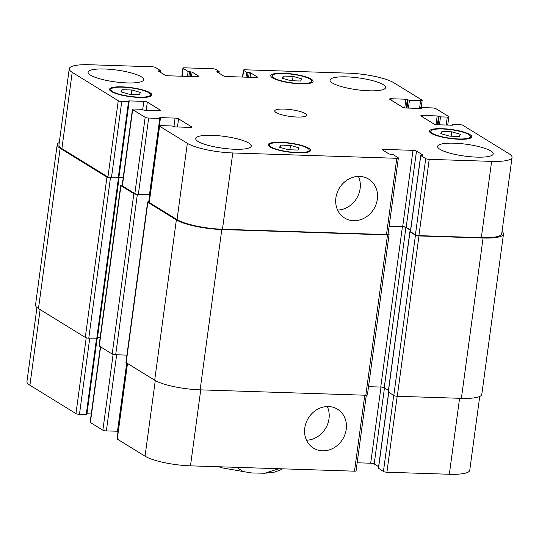 <?xml version="1.0" encoding="UTF-8"?>
<svg xmlns="http://www.w3.org/2000/svg" width="539" height="539" viewBox="0 0 539 539"><rect width="100%" height="100%" fill="white"/><g stroke="black" fill="none" stroke-linecap="round" stroke-linejoin="round"><path stroke-width="0.81" d="M278.892 468.714L264.757 473.249L251.646 472.946L243.365 471.632L236.729 467.347M335.891 197.867A22.874 20.152 -58.3 0 1 368.615 179.069A22.874 20.152 -58.3 0 1 373.77 209.119A22.874 20.152 -58.3 0 1 344.61 218.019A22.874 20.152 -58.3 0 1 335.891 197.867M337.623 210.082A22.874 20.152 121.7 0 0 358.388 176.394M304.778 428.006A22.874 20.152 -58.3 0 1 337.502 409.202A22.874 20.152 -58.3 0 1 342.656 439.251A22.874 20.152 -58.3 0 1 313.496 448.152A22.874 20.152 -58.3 0 1 304.778 428.006M306.509 440.215A22.874 20.152 121.7 0 0 327.274 406.527M441.953 131.489L451.729 131.806L460.38 134.285L459.262 136.448L449.486 136.131L440.828 133.652L441.953 131.489L441.63 133.881M451.729 131.806L451.136 136.185M283.292 76.066L293.068 76.383L301.725 78.862L300.6 81.025L290.824 80.709L282.173 78.229L283.292 76.066L282.968 78.458M293.068 76.383L292.482 80.762M122.043 89.669L131.819 89.986L140.477 92.472L139.352 94.635L129.576 94.312L120.918 91.832L122.043 89.669L121.72 92.061M131.819 89.986L131.226 94.365M280.698 145.092L290.474 145.415L299.132 147.895L298.006 150.058L288.23 149.741L279.579 147.255L280.698 145.092L280.374 147.484M290.474 145.415L289.888 149.795M138.766 97.128A20.031 4.272 7.7 0 0 150.549 94.837A20.031 4.272 7.7 0 0 131.267 87.924A20.031 4.272 7.7 0 0 110.845 89.467A20.031 4.272 7.7 0 0 138.766 97.128M139.305 97.458A21.365 4.555 -172.3 0 1 109.525 89.292A21.365 4.555 -172.3 0 1 131.307 87.641A21.365 4.555 -172.3 0 1 151.87 95.012A21.365 4.555 -172.3 0 1 139.305 97.458M300.021 83.518A20.031 4.272 7.7 0 0 311.798 81.227A20.031 4.272 7.7 0 0 292.522 74.315A20.031 4.272 7.7 0 0 272.101 75.864A20.031 4.272 7.7 0 0 300.021 83.518M300.56 83.848A21.365 4.555 -172.3 0 1 270.773 75.682A21.365 4.555 -172.3 0 1 292.556 74.032A21.365 4.555 -172.3 0 1 313.119 81.409A21.365 4.555 -172.3 0 1 300.56 83.848M458.676 138.941A20.031 4.272 7.7 0 0 470.453 136.65A20.031 4.272 7.7 0 0 451.177 129.737A20.031 4.272 7.7 0 0 430.755 131.287A20.031 4.272 7.7 0 0 458.676 138.941M459.215 139.278A21.365 4.555 -172.3 0 1 429.435 131.105A21.365 4.555 -172.3 0 1 451.217 129.454A21.365 4.555 -172.3 0 1 471.78 136.832A21.365 4.555 -172.3 0 1 459.215 139.278M297.427 152.55A20.031 4.272 7.7 0 0 309.204 150.26A20.031 4.272 7.7 0 0 289.928 143.347A20.031 4.272 7.7 0 0 269.507 144.89A20.031 4.272 7.7 0 0 297.427 152.55M297.966 152.881A21.365 4.555 -172.3 0 1 268.179 144.715A21.365 4.555 -172.3 0 1 289.962 143.064A21.365 4.555 -172.3 0 1 310.525 150.435A21.365 4.555 -172.3 0 1 297.966 152.881M127.191 82.925A28.041 5.976 -172.3 0 1 88.1 72.206A28.041 5.976 -172.3 0 1 116.693 70.043A28.041 5.976 -172.3 0 1 143.684 79.718A28.041 5.976 -172.3 0 1 127.191 82.925M234.795 149.256A28.041 5.976 -172.3 0 1 195.704 138.536A28.041 5.976 -172.3 0 1 224.298 136.374A28.041 5.976 -172.3 0 1 251.282 146.049A28.041 5.976 -172.3 0 1 234.795 149.256M476.712 157.125A28.041 5.976 -172.3 0 1 437.621 146.399A28.041 5.976 -172.3 0 1 466.215 144.236A28.041 5.976 -172.3 0 1 493.198 153.918A28.041 5.976 -172.3 0 1 476.712 157.125M369.107 90.795A28.041 5.976 -172.3 0 1 330.016 80.068A28.041 5.976 -172.3 0 1 358.61 77.906A28.041 5.976 -172.3 0 1 385.594 87.587A28.041 5.976 -172.3 0 1 369.107 90.795M232.781 152.961A34.718 7.398 -172.3 0 1 187.343 143.313L159.584 126.2A2.668 0.566 -172.3 0 1 159.355 125.924A2.668 0.566 -172.3 0 1 160.925 125.621L172.056 125.978L175.391 126.908L190.146 127.386A2.668 0.566 7.7 0 0 191.716 127.083A2.668 0.566 7.7 0 0 191.486 126.8L178.577 118.843A2.668 0.566 7.7 0 0 175.081 118.102L160.326 117.617L159.699 117.745L160.413 118.297L159.787 118.418L148.663 118.054A2.668 0.566 -172.3 0 1 145.166 117.313L132.682 109.619A2.668 0.566 -172.3 0 1 132.453 109.343A2.668 0.566 -172.3 0 1 134.029 109.033L140.8 109.255L144.135 110.178L158.89 110.663A2.668 0.566 7.7 0 0 160.46 110.354A2.668 0.566 7.7 0 0 160.231 110.077L147.322 102.114A2.668 0.566 7.7 0 0 143.825 101.372L129.07 100.894L128.444 101.015L129.158 101.575L128.531 101.696L121.76 101.473A2.668 0.566 -172.3 0 1 118.263 100.732L72.213 72.341A34.718 7.398 -172.3 0 1 69.255 68.716A34.718 7.398 -172.3 0 1 89.669 64.741L152.086 66.769A2.668 0.566 -172.3 0 1 155.582 67.516L160.622 70.676L158.244 70.993L164.806 75.042A2.668 0.566 7.7 0 0 168.303 75.783L197.335 76.727A2.668 0.566 7.7 0 0 198.904 76.417A2.668 0.566 7.7 0 0 198.675 76.14L192.113 72.098L188.111 71.465L183.159 68.413A2.668 0.566 -172.3 0 1 182.93 68.13A2.668 0.566 -172.3 0 1 184.5 67.826L212.561 68.736A2.668 0.566 -172.3 0 1 216.058 69.477L219.164 71.451L216.786 71.768L223.348 75.81A2.668 0.566 7.7 0 0 226.845 76.551L255.877 77.495A2.668 0.566 7.7 0 0 257.447 77.192A2.668 0.566 7.7 0 0 257.218 76.915L250.655 72.866L246.653 72.233L243.635 70.38A2.668 0.566 -172.3 0 1 243.412 70.097A2.668 0.566 -172.3 0 1 244.982 69.794L348.517 73.156A34.718 7.398 -172.3 0 1 393.955 82.804L421.936 100.052A2.668 0.566 -172.3 0 1 422.165 100.328A2.668 0.566 -172.3 0 1 420.588 100.638L409.465 100.274L405.914 99.216L391.159 98.738A2.668 0.566 7.7 0 0 389.589 99.041A2.668 0.566 7.7 0 0 389.812 99.317L402.727 107.281A2.668 0.566 7.7 0 0 406.224 108.022L420.979 108.501L421.606 108.379L420.669 107.692L421.303 107.571L432.426 107.928A2.668 0.566 -172.3 0 1 435.923 108.676L448.623 116.498A2.668 0.566 -172.3 0 1 448.846 116.781A2.668 0.566 -172.3 0 1 447.276 117.084L440.504 116.862L437.169 115.939L422.414 115.461A2.668 0.566 7.7 0 0 420.844 115.764A2.668 0.566 7.7 0 0 421.067 116.047L433.983 124.004A2.668 0.566 7.7 0 0 437.479 124.745L452.234 125.223L452.861 125.102L452.14 124.549L452.773 124.428L459.545 124.644A2.668 0.566 -172.3 0 1 463.041 125.385L509.092 153.777A34.718 7.398 -172.3 0 1 512.05 157.408A34.718 7.398 -172.3 0 1 491.635 161.377L429.219 159.349A2.668 0.566 -172.3 0 1 425.722 158.607L420.77 155.555L423.054 155.124L416.492 151.082A2.668 0.566 7.7 0 0 413.002 150.341L383.97 149.397A2.668 0.566 7.7 0 0 382.4 149.701A2.668 0.566 7.7 0 0 382.623 149.977L389.192 154.026L393.194 154.659L398.146 157.711A2.668 0.566 -172.3 0 1 398.375 157.988A2.668 0.566 -172.3 0 1 396.805 158.298L232.781 152.961L222.472 229.243A34.718 7.398 -172.3 0 1 177.035 219.595L149.269 202.482A2.668 0.566 -172.3 0 1 149.04 202.206L159.355 125.924M297.11 117.037A16.022 3.416 -172.3 0 1 274.769 110.913A16.022 3.416 -172.3 0 1 291.107 109.673A16.022 3.416 -172.3 0 1 306.529 115.205A16.022 3.416 -172.3 0 1 297.11 117.037M366.298 395.242L356.07 470.87A2.668 0.566 -172.3 0 1 354.5 471.174L190.483 465.844A34.718 7.398 -172.3 0 1 145.045 456.196L117.28 439.083A2.668 0.566 -172.3 0 1 117.051 438.807L127.258 363.306M118.075 431.227L106.358 430.937A2.668 0.566 -172.3 0 1 102.861 430.196L90.377 422.502A2.668 0.566 -172.3 0 1 90.154 422.219L100.362 346.718M91.273 413.918L86.947 413.784M86.766 414.343L79.455 414.356A2.668 0.566 -172.3 0 1 75.959 413.615L29.908 385.223A34.718 7.398 -172.3 0 1 26.95 381.592L36.969 307.499M479.73 396.455L469.745 470.284A34.718 7.398 -172.3 0 1 449.331 474.259L386.914 472.231A2.668 0.566 -172.3 0 1 383.418 471.484L378.499 468.243M378.6 466.68L374.194 463.958A2.668 0.566 7.7 0 0 370.697 463.217L357.162 462.779M147.619 202.031L125.944 362.349A2.668 0.566 7.7 0 0 126.166 362.632L154.686 380.211A34.718 7.398 7.7 0 0 200.124 389.852L365.833 395.242A2.668 0.566 7.7 0 0 367.403 394.939L389.084 234.62A2.668 0.566 -172.3 0 1 387.507 234.923L221.798 229.533A34.718 7.398 -172.3 0 1 176.361 219.892L147.848 202.314A2.668 0.566 -172.3 0 1 147.619 202.031A2.668 0.566 -172.3 0 1 149.108 201.727M368.521 386.658L380.743 387.056A2.668 0.566 -172.3 0 1 384.233 387.797L388.43 390.384M150.037 194.822L137.351 194.431A2.668 0.566 -172.3 0 1 133.854 193.69L120.945 185.726A2.668 0.566 -172.3 0 1 120.716 185.45L99.041 345.769A2.668 0.566 7.7 0 0 99.27 346.045L112.179 354.008A2.668 0.566 7.7 0 0 115.676 354.75L126.921 355.113M388.329 391.941L393.787 395.518A2.668 0.566 7.7 0 0 397.283 396.266L461.391 398.348A34.718 7.398 7.7 0 0 481.805 394.38L503.487 234.061A34.718 7.398 -172.3 0 1 483.065 238.029L418.958 235.947A2.668 0.566 -172.3 0 1 415.461 235.206L409.977 231.817L410.388 231.581M97.478 337.63L100.126 337.717M118.856 177.803L110.448 177.85A2.668 0.566 -172.3 0 1 106.958 177.109L60.146 148.252A34.718 7.398 -172.3 0 1 57.195 144.62L35.513 304.939A34.718 7.398 7.7 0 0 38.471 308.571L85.283 337.427A2.668 0.566 7.7 0 0 88.773 338.169L97.296 338.196M150.064 194.626L138.348 194.336A2.668 0.566 -172.3 0 1 134.851 193.595L122.366 185.901A2.668 0.566 -172.3 0 1 122.144 185.625L132.453 109.343M123.263 177.324L118.937 177.183M118.755 177.742L111.445 177.755A2.668 0.566 -172.3 0 1 107.948 177.014L61.897 148.623A34.718 7.398 -172.3 0 1 58.94 144.991L69.255 68.716M512.05 157.408L501.735 233.69A34.718 7.398 -172.3 0 1 481.32 237.659L418.904 235.631A2.668 0.566 -172.3 0 1 415.407 234.889L410.489 231.642M410.59 230.079L406.184 227.364A2.668 0.566 7.7 0 0 402.687 226.623L389.151 226.178M398.375 157.988L388.06 234.27A2.668 0.566 -172.3 0 1 386.49 234.573L222.472 229.243M410.556 230.342L405.914 227.478A2.668 0.566 7.7 0 0 402.417 226.737L389.138 226.306M388.114 233.879L388.855 234.337A2.668 0.566 -172.3 0 1 389.084 234.62M120.716 185.45A2.668 0.566 -172.3 0 1 122.205 185.14M502.031 231.5A34.718 7.398 -172.3 0 1 503.487 234.061M123.249 177.446L118.924 177.304M57.195 144.62A34.718 7.398 -172.3 0 1 59.27 142.545M200.751 389.872L190.483 465.844M155.272 380.554L145.045 456.196M127.507 363.454L117.28 439.083M126.726 362.969L117.482 431.301M116.653 354.783L106.358 430.937M113.116 354.372L102.861 430.196M100.604 346.873L90.377 422.502M96.528 338.418L86.227 414.572M89.75 338.196L79.455 414.356M86.213 337.785L75.959 413.615M40.129 309.595L29.908 385.223M459.599 398.287L449.331 474.259M397.189 396.259L386.914 472.231M393.699 395.464L383.418 471.484M388.747 392.412L378.472 468.438M384.469 387.939L374.194 463.958M380.992 387.069L370.697 463.217M364.768 395.208L354.5 471.174M177.035 219.595L187.343 143.313M149.269 202.482L159.584 126.2M191.426 127.292L191.486 126.8M177.479 126.975L178.577 118.843M173.935 126.577L175.081 118.102M160.251 118.142L160.326 117.617M149.471 194.7L159.787 118.418M138.348 194.336L148.663 118.054M134.851 193.595L145.166 117.313M122.366 185.901L132.682 109.619M160.171 110.562L160.231 110.077M146.224 110.252L147.322 102.114M142.68 109.848L143.825 101.372M128.996 101.42L129.07 100.894M118.216 177.978L128.531 101.696M111.445 177.755L121.76 101.473M107.948 177.014L118.263 100.732M61.897 148.623L72.213 72.341M159.834 71.97L159.995 70.798M158.715 71.283L158.783 70.757M198.608 76.626L198.675 76.14M191.513 76.538L192.113 72.098M190.078 76.491L190.718 71.795M187.437 76.403L188.111 71.465M188.872 76.45L189.506 71.761M182.101 76.228L183.159 68.413M218.376 72.745L218.538 71.572M217.257 72.051L217.325 71.532M257.15 77.4L257.218 76.915M250.056 77.306L250.655 72.866M248.62 77.259L249.261 72.57M245.979 77.178L246.653 72.233M247.414 77.225L248.048 72.529M242.732 77.07L243.635 70.38M419.537 108.454L420.588 100.638M406.163 108.022L407.309 99.513M404.742 107.874L405.914 99.216M390.984 100.038L391.159 98.738M446.204 125.028L447.276 117.084M439.426 124.812L440.504 116.862M437.998 124.765L439.103 116.565M437.419 124.745L438.571 116.235M435.997 124.597L437.169 115.939M422.239 116.761L422.414 115.461M452.16 125.223L452.234 124.657M481.32 237.659L491.635 161.377M418.904 235.631L429.219 159.349M415.407 234.889L425.722 158.607M410.462 231.837L420.77 155.555M406.184 227.364L416.492 151.082M402.687 226.623L413.002 150.341M383.795 150.698L383.97 149.397M386.49 234.573L396.805 158.298M420.669 108.494L420.764 107.8M406.972 108.049L408.063 99.978M408.407 108.09L409.465 100.274M38.471 308.571L60.146 148.252M85.283 337.427L106.958 177.109M88.773 338.169L110.448 177.85M96.757 338.425L118.432 178.106M118.903 177.83L118.971 177.311M99.27 346.045L120.945 185.726M112.179 354.008L133.854 193.69M115.676 354.75L137.351 194.431M148.757 201.721L149.687 194.835M126.166 362.632L147.848 202.314M154.686 380.211L176.361 219.892M200.124 389.852L221.798 229.533M365.833 395.242L387.507 234.923M380.743 387.056L402.417 226.737M384.233 387.797L405.914 227.478M388.302 392.136L409.977 231.817M393.787 395.518L415.461 235.206M397.283 396.266L418.958 235.947M461.391 398.348L483.065 238.029M282.146 468.822L280.395 469.974L274.668 472.083L264.757 473.249M250.75 472.871L222.358 467.913L218.632 466.754M150.334 96.407L150.549 94.837M110.636 91.037L110.845 89.467M311.582 82.797L311.798 81.227M271.885 77.434L272.101 75.864M470.244 138.22L470.453 136.65M430.546 132.857L430.755 131.287M308.988 151.83L309.204 150.26M269.291 146.46L269.507 144.89M86.86 414.451L97.141 338.411M378.378 468.324L388.653 392.352M159.396 125.843L160.413 118.297M118.849 177.85L129.158 101.575M160.4 72.32L160.622 70.676M181.838 76.221L182.93 68.13M218.942 73.095L219.164 71.451M242.469 77.064L243.412 70.097M421.181 107.564L422.165 100.328M447.727 125.082L448.846 116.781M452.053 125.216L452.14 124.549M410.368 231.723L420.683 155.441M420.669 107.692L420.561 108.487M119.065 177.985L97.384 338.303M409.883 231.709L388.208 392.028"/></g></svg>
